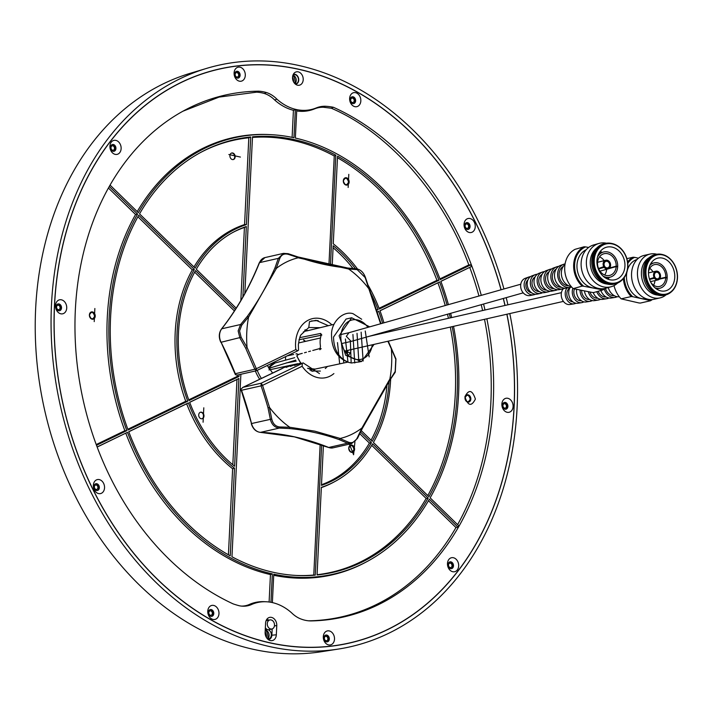 <?xml version="1.0" encoding="UTF-8"?>
<svg xmlns="http://www.w3.org/2000/svg" width="713" height="713" viewBox="0 0 713 713"><rect width="100%" height="100%" fill="white"/><g stroke="black" fill="none" stroke-linecap="round" stroke-linejoin="round"><path stroke-width="1.07" d="M265.147 631.87A7.059 5.437 -102.8 0 1 266.466 637.012A7.059 5.437 -102.8 0 1 266.43 637.493M267.731 638.723A8.886 6.836 77.2 0 0 267.892 637.324A8.886 6.836 77.2 0 0 265.797 630.23M203.829 416.098A3.36 2.585 -102.8 0 1 202.02 418.781A3.36 2.585 -102.8 0 0 203.829 416.098A3.36 2.585 -102.8 0 0 200.531 412.221A3.36 2.585 -102.8 0 1 203.829 416.098M201.877 418.798A3.36 2.585 77.2 0 0 203.553 416.16A3.36 2.585 77.2 0 0 200.398 412.266M95.23 316.207A3.734 2.879 -102.8 0 1 92.137 319.21A3.734 2.879 -102.8 0 1 89.392 314.923A3.734 2.879 -102.8 0 1 92.494 311.92A3.734 2.879 -102.8 0 1 95.23 316.207M89.41 315.048C90.952 319.665 92.699 320.048 94.66 316.207C93.118 311.59 91.362 311.207 89.41 315.048M349.156 182.065A3.734 2.879 -102.8 0 1 346.055 185.059A3.734 2.879 -102.8 0 1 343.318 180.781A3.734 2.879 -102.8 0 1 346.411 177.778A3.734 2.879 -102.8 0 1 349.156 182.065M343.327 180.906C344.878 185.523 346.625 185.906 348.586 182.065C347.035 177.448 345.288 177.065 343.327 180.906M354.584 449.359A3.734 2.879 -102.8 0 1 351.491 452.354A3.734 2.879 -102.8 0 1 348.755 448.067A3.734 2.879 -102.8 0 1 351.848 445.072A3.734 2.879 -102.8 0 1 354.584 449.359M348.764 448.201C350.306 452.808 352.062 453.201 354.013 449.359C352.472 444.743 350.725 444.359 348.764 448.201M470.83 399.084A3.734 2.879 -102.8 0 1 467.737 402.079A3.734 2.879 -102.8 0 1 464.992 397.792A3.734 2.879 -102.8 0 1 468.093 394.797A3.734 2.879 -102.8 0 1 470.83 399.084A3.734 2.879 77.2 0 0 468.093 394.797A3.734 2.879 77.2 0 0 464.992 397.792A3.734 2.879 77.2 0 0 467.737 402.079A3.734 2.879 77.2 0 0 470.83 399.084M465.01 397.925C466.552 402.533 468.298 402.925 470.259 399.084C468.717 394.467 466.962 394.084 465.01 397.925M235.014 156.878A3.36 2.585 -102.8 0 1 233.204 159.56A3.36 2.585 -102.8 0 0 235.014 156.878A3.36 2.585 -102.8 0 0 231.716 153.01A3.36 2.585 -102.8 0 1 235.014 156.878M233.062 159.587A3.36 2.585 77.2 0 0 234.737 156.949A3.36 2.585 77.2 0 0 231.582 153.054M269.452 369.209A15.57 11.978 -102.8 0 1 270.967 367.427A15.57 11.978 -102.8 0 0 269.452 369.209M292.535 77.254A7.059 5.437 -102.8 0 1 293.613 81.959A7.059 5.437 -102.8 0 1 293.613 81.986M295.039 82.28A8.886 6.836 77.2 0 0 292.954 75.186A4.706 3.618 -102.8 0 1 296.243 80.542A4.706 3.618 -102.8 0 1 294.879 83.671A8.886 6.836 77.2 0 0 295.039 82.28M340.039 438.575L348.479 442.194C352.062 443.495 354.976 442.096 357.204 437.987L361.919 427.996A92.735 71.353 -102.8 0 1 340.226 438.45L339.192 439.609L347.552 443.201L351.58 443.638L357.454 438.424L362.329 428.433L389.949 380.029L395.252 372.195L395.965 358.995L388.282 341.153M328.381 325.698L316.046 320.333L309.487 321.625L308.782 327.517L301.091 334.727C300.191 335.511 299.282 338.791 298.373 344.575L298.533 350.172L297.633 350.832L256.475 370.689L256.332 368.719L254.844 369.245L256.306 368.666L247.054 347.391A92.735 71.353 -102.8 0 1 246.787 332.151A92.735 71.353 -102.8 0 1 248.561 317.196L276.492 268.257A92.735 71.353 -102.8 0 1 298.186 257.803L348.63 268.997A92.735 71.353 -102.8 0 1 368.835 288.738L380.599 323.773M297.633 350.832L295.842 349.584L256.332 368.719M331.91 324.843A30.258 23.288 77.2 0 0 295.574 342.908A30.258 23.288 77.2 0 0 295.842 349.584M297.82 256.965L298.355 257.678L297.82 256.965L298.355 257.678L288.453 254.398C284.246 253.231 281.341 254.63 279.728 258.605L276.27 268.311L274.924 267.99A311.028 239.327 -102.8 0 1 247.304 316.385L248.525 316.929L241.752 325.137L239.55 330.984L241.146 337.285L247.054 347.391M247.304 316.385L240.575 324.513L238.151 330.903L239.907 337.989L245.718 348.247L247.001 347.65M302.08 363.211L298.694 364.521L300.77 363.015L294.505 365.466L296.581 363.969L290.316 366.42L292.392 364.922L286.127 367.373L288.204 365.867L284.139 367.48L242.589 387.507L282.286 368.505M262.536 385.296L261.047 385.831L261.163 383.211L262.553 385.359L261.056 385.867A311.028 239.327 -102.8 0 1 267.99 407.711L270.343 419.262C271.706 424.627 274.71 427.559 279.353 428.076L279.888 426.98L289.772 427.256A92.735 71.353 -102.8 0 1 269.576 407.515L262.553 385.359L302.116 366.268A30.258 23.288 77.2 0 0 333.898 373.576M302.205 363.407L261.163 383.211L243.008 387.328L240.869 389.218L241.502 390.269L261.056 385.867M389.708 380.181L395.18 371.455L395.786 359.299L391.348 348.862A92.735 71.353 -102.8 0 1 389.851 379.058L361.919 427.996M245.718 348.247L254.844 369.245L256.555 370.671M302.116 366.268L302.339 363.336M303.043 362.828L319.46 373.576M269.576 407.515L267.99 407.711M269.371 407.373L271.76 419.039C272.936 423.896 275.646 426.552 279.888 426.98M289.924 427.461L289.3 428.54A311.028 239.327 -102.8 0 1 314.103 432.426A311.028 239.327 -102.8 0 1 339.192 439.609M362.115 427.943L362.088 428.575M380.992 323.657L365.448 277.509C363.55 272.375 360.52 269.478 356.357 268.81L365.172 277.553L368.835 288.738M357.044 269.603L348.63 268.997M348.461 268.792L347.712 268.026A311.028 239.327 -102.8 0 1 298.212 257.099M298.043 256.974L347.712 268.026L356.206 268.828M311.18 370.947L320.378 371.09M325.28 368.514L326.331 367.614M327.026 366.928L327.463 366.455M320.119 327.695L308.782 327.517M318.132 320.565L311.305 320.984M271.76 419.039L251.52 423.54A311.028 239.327 77.2 0 0 241.502 390.269M348.479 442.194L347.552 443.201L328.729 447.47A311.028 239.327 77.2 0 0 294.558 436.855A311.028 239.327 77.2 0 0 260.539 432.345L279.353 428.076L289.3 428.54M357.231 438.54L357.204 437.987M395.18 371.455L394.984 372.382M288.016 253.703L288.453 254.398L288.016 253.703L283.551 253.365L278.328 258.364L279.728 258.605M241.752 325.137L240.575 324.513L221.752 328.791A311.028 239.327 77.2 0 0 259.514 262.634L278.328 258.364L274.924 267.99M221.458 329.192A1.123 0.606 38.2 0 1 221.529 328.925A1.123 0.606 38.2 0 1 221.752 328.791A11.212 8.627 77.2 0 0 219.559 335.119A11.212 8.627 77.2 0 0 221.083 342.258L241.146 337.285M254.844 369.245L235.299 373.701L235.45 374.744L237.803 374.967L256.315 370.76M235.299 373.701A311.028 239.327 77.2 0 0 221.083 342.258L235.45 374.744M296.991 364.512L296.581 363.969M292.802 365.466L292.392 364.922M305.431 329.745L307.811 330.663M315.093 369.093L314.469 369.789M313.773 370.466L312.731 371.366M288.613 366.42L288.204 365.867M347.124 354.111A2.246 1.39 -120.2 0 0 347.258 351.955L345.743 352.445M235.156 156.851A3.36 2.585 -102.8 0 1 233.276 159.552A3.36 2.585 -102.8 0 1 229.907 155.692A3.36 2.585 -102.8 0 1 231.787 152.992A3.36 2.585 -102.8 0 1 235.156 156.851M348.381 350.217A5.606 4.314 -102.8 0 1 346.108 351.874A5.606 4.314 -102.8 0 1 345.395 351.964M300.271 337.534L320.627 333.443L320.975 335.903A19.884 15.294 -102.8 0 0 320.155 340.957A19.884 15.294 -102.8 0 0 320.467 346.268L319.825 349.753L321.171 348.666M347.962 355.956L350.386 352.864L347.258 351.955M351.046 349.611A19.884 15.294 -102.8 0 1 350.386 352.864M372.231 344.798A20.178 15.526 -102.8 0 1 360.93 359.343A20.178 15.526 -102.8 0 1 340.867 336.153A20.178 15.526 -102.8 0 1 351.999 319.994A20.178 15.526 -102.8 0 1 367.89 327.356M203.971 416.062A3.36 2.585 -102.8 0 1 202.091 418.763A3.36 2.585 -102.8 0 1 201.182 418.763A3.36 2.585 -102.8 0 1 198.722 414.904A3.36 2.585 -102.8 0 1 200.603 412.203A3.36 2.585 -102.8 0 1 201.503 412.203A3.36 2.585 -102.8 0 1 203.971 416.062M240.406 157.065L228.846 154.516L240.406 157.065M203.793 407.8L203.089 422.221L203.793 407.8M348.791 174.355L348.149 187.466L348.791 174.355M346.411 177.778A3.734 2.879 -102.8 0 1 349.156 182.065A3.734 2.879 -102.8 0 1 346.055 185.059A3.734 2.879 -102.8 0 1 343.318 180.781A3.734 2.879 -102.8 0 1 346.411 177.778M354.931 441.864L353.586 454.76L349.406 444.128M351.848 445.072A3.734 2.879 -102.8 0 1 354.584 449.359A3.734 2.879 -102.8 0 1 351.491 452.354A3.734 2.879 -102.8 0 1 348.755 448.067A3.734 2.879 -102.8 0 1 351.848 445.072M212.331 613.447A2.246 1.729 -102.8 0 1 211.075 615.248A2.246 1.729 -102.8 0 1 208.829 612.672A2.246 1.729 -102.8 0 1 210.085 610.872A2.246 1.729 -102.8 0 1 212.331 613.447M114.49 148.393A2.246 1.729 -102.8 0 1 113.233 150.193A2.246 1.729 -102.8 0 1 110.987 147.618A2.246 1.729 -102.8 0 1 112.244 145.817A2.246 1.729 -102.8 0 1 114.49 148.393M238.659 75.204A2.246 1.729 -102.8 0 1 237.402 77.004A2.246 1.729 -102.8 0 1 235.156 74.428A2.246 1.729 -102.8 0 1 236.413 72.628A2.246 1.729 -102.8 0 1 238.659 75.204M60.079 307.829A2.246 1.729 -102.8 0 1 58.822 309.629A2.246 1.729 -102.8 0 1 56.568 307.053A2.246 1.729 -102.8 0 1 57.824 305.253A2.246 1.729 -102.8 0 1 60.079 307.829M97.904 487.612A2.246 1.729 -102.8 0 1 96.647 489.412A2.246 1.729 -102.8 0 1 94.392 486.836A2.246 1.729 -102.8 0 1 95.649 485.036A2.246 1.729 -102.8 0 1 97.904 487.612M452.033 565.748A2.246 1.729 -102.8 0 1 450.776 567.548A2.246 1.729 -102.8 0 1 448.522 564.972A2.246 1.729 -102.8 0 1 449.778 563.172A2.246 1.729 -102.8 0 1 452.033 565.748M327.864 638.937A2.246 1.729 -102.8 0 1 326.607 640.737A2.246 1.729 -102.8 0 1 324.362 638.162A2.246 1.729 -102.8 0 1 325.618 636.361A2.246 1.729 -102.8 0 1 327.864 638.937M468.619 226.529A2.246 1.729 -102.8 0 1 467.363 228.329A2.246 1.729 -102.8 0 1 465.117 225.754A2.246 1.729 -102.8 0 1 466.373 223.953A2.246 1.729 -102.8 0 1 468.619 226.529M354.192 100.693A2.246 1.729 -102.8 0 1 352.935 102.494A2.246 1.729 -102.8 0 1 350.68 99.918A2.246 1.729 -102.8 0 1 351.937 98.118A2.246 1.729 -102.8 0 1 354.192 100.693M506.444 406.312A2.246 1.729 -102.8 0 1 505.187 408.121A2.246 1.729 -102.8 0 1 502.941 405.545A2.246 1.729 -102.8 0 1 504.198 403.736A2.246 1.729 -102.8 0 1 506.444 406.312M509.804 313.568A298.132 229.408 -102.8 0 1 517.112 407.417A298.132 229.408 -102.8 0 1 338.452 649.053L321.483 651.709A296.956 228.499 -102.8 0 1 35.65 308.684A296.956 228.499 -102.8 0 1 190.166 73.323L206.618 68.386A298.132 229.408 -102.8 0 1 503.939 288.961M338.452 649.053A298.132 229.408 -102.8 0 1 51.488 304.683A298.132 229.408 -102.8 0 1 206.618 68.386M506.203 297.651A298.132 229.408 -102.8 0 1 507.906 304.799M265.548 630.167A4.706 3.618 -102.8 0 1 269.095 635.586A4.706 3.618 -102.8 0 1 267.527 638.884A4.706 3.618 -102.8 0 0 268.694 638.857A4.706 3.618 -102.8 0 0 271.332 635.078A4.706 3.618 -102.8 0 0 267.883 629.686A4.706 3.618 -102.8 0 1 265.352 627.77M94.865 308.506L94.223 321.616L94.865 308.506M92.137 319.21A3.734 2.879 77.2 0 0 95.23 316.207A3.734 2.879 77.2 0 0 92.494 311.92A3.734 2.879 77.2 0 0 89.392 314.923A3.734 2.879 77.2 0 0 92.137 319.21M475.393 399.093C471.48 406.775 467.978 406 464.894 396.776C468.806 389.093 472.309 389.859 475.393 399.093M96.219 444.547L124.855 430.714L126.843 430.625A223.73 172.154 -102.8 0 1 109.151 317.419A223.73 172.154 -102.8 0 1 137.573 214.096L135.568 214.497L108.421 188.009M124.855 430.714A224.158 172.484 -102.8 0 1 107.271 317.695A224.158 172.484 -102.8 0 1 135.568 214.497M194.319 269.461A136.753 105.23 77.2 0 0 177.065 332.41A136.753 105.23 77.2 0 0 187.742 401.205L128.117 430.01A221.903 170.755 -102.8 0 1 138.759 215.255L194.319 269.461L192.314 269.87A137.19 105.56 77.2 0 0 175.193 332.677A137.19 105.56 77.2 0 0 185.745 401.294L187.742 401.205M445.224 305.538A221.476 170.416 77.2 0 0 437.907 282.829L439.591 281.929A221.903 170.755 -102.8 0 1 447.06 305.021M449.315 313.702A221.903 170.755 -102.8 0 1 450.304 317.882M452.167 326.652A221.903 170.755 -102.8 0 1 457.14 394.2A221.903 170.755 -102.8 0 1 428.95 496.685L373.398 442.47A136.753 105.23 77.2 0 0 390.671 378.924M427.8 495.562A221.476 170.416 77.2 0 0 455.268 394.476A221.476 170.416 77.2 0 0 450.304 327.071M448.441 318.301A221.476 170.416 77.2 0 0 447.479 314.219M293.061 74.892A4.706 3.618 -102.8 0 1 293.756 74.633A4.706 3.618 -102.8 0 1 298.48 80.034A4.706 3.618 -102.8 0 1 295.842 83.813A4.706 3.618 -102.8 0 1 295.102 83.884M506.943 314.219A294.317 226.467 -102.8 0 1 514.135 406.766A294.317 226.467 -102.8 0 1 337.757 645.31A294.317 226.467 -102.8 0 1 54.464 305.342A294.317 226.467 -102.8 0 1 207.608 72.066A294.317 226.467 -102.8 0 1 501.114 289.763M336.973 645.425A294.211 226.386 77.2 0 0 347.891 643.313L349.441 642.957A294.211 226.386 -102.8 0 1 54.553 305.36A294.211 226.386 -102.8 0 1 219.158 69.143A294.211 226.386 -102.8 0 1 501.034 289.781M208.356 612.351A3.476 2.674 77.2 0 0 211.841 616.335A3.476 2.674 77.2 0 0 213.784 613.545A3.476 2.674 77.2 0 0 210.299 609.562A3.476 2.674 77.2 0 0 208.356 612.351M211.592 616.38A3.476 2.674 77.2 0 0 213.294 613.661A3.476 2.674 77.2 0 0 210.059 609.633M110.515 147.297A3.476 2.674 77.2 0 0 114 151.281A3.476 2.674 77.2 0 0 115.943 148.491A3.476 2.674 77.2 0 0 112.458 144.507A3.476 2.674 77.2 0 0 110.515 147.297M113.75 151.325A3.476 2.674 77.2 0 0 115.453 148.607A3.476 2.674 77.2 0 0 112.217 144.579M234.684 74.107A3.476 2.674 77.2 0 0 238.16 78.091A3.476 2.674 77.2 0 0 240.112 75.302A3.476 2.674 77.2 0 0 236.627 71.318A3.476 2.674 77.2 0 0 234.684 74.107M237.919 78.136A3.476 2.674 77.2 0 0 239.621 75.418A3.476 2.674 77.2 0 0 236.386 71.389M56.095 306.733A3.476 2.674 77.2 0 0 59.58 310.716A3.476 2.674 77.2 0 0 61.523 307.927A3.476 2.674 77.2 0 0 58.038 303.943A3.476 2.674 77.2 0 0 56.095 306.733M59.331 310.761A3.476 2.674 77.2 0 0 61.033 308.043A3.476 2.674 77.2 0 0 57.798 304.014M93.92 486.516A3.476 2.674 77.2 0 0 97.405 490.499A3.476 2.674 77.2 0 0 99.348 487.719A3.476 2.674 77.2 0 0 95.863 483.726A3.476 2.674 77.2 0 0 93.92 486.516M97.155 490.544A3.476 2.674 77.2 0 0 98.857 487.826A3.476 2.674 77.2 0 0 95.622 483.797M448.058 564.651A3.476 2.674 77.2 0 0 451.534 568.644A3.476 2.674 77.2 0 0 453.477 565.855A3.476 2.674 77.2 0 0 450.001 561.862A3.476 2.674 77.2 0 0 448.058 564.651M451.284 568.68A3.476 2.674 77.2 0 0 452.996 565.962A3.476 2.674 77.2 0 0 449.76 561.933M323.889 637.841A3.476 2.674 77.2 0 0 327.365 641.825A3.476 2.674 77.2 0 0 329.317 639.035A3.476 2.674 77.2 0 0 325.832 635.051A3.476 2.674 77.2 0 0 323.889 637.841M327.124 641.869A3.476 2.674 77.2 0 0 328.827 639.151A3.476 2.674 77.2 0 0 325.591 635.123M464.644 225.433A3.476 2.674 77.2 0 0 468.129 229.417A3.476 2.674 77.2 0 0 470.072 226.627A3.476 2.674 77.2 0 0 466.587 222.643A3.476 2.674 77.2 0 0 464.644 225.433M467.88 229.461A3.476 2.674 77.2 0 0 469.582 226.743A3.476 2.674 77.2 0 0 466.347 222.714M350.208 99.597A3.476 2.674 77.2 0 0 353.693 103.59A3.476 2.674 77.2 0 0 355.635 100.8A3.476 2.674 77.2 0 0 352.151 96.808A3.476 2.674 77.2 0 0 350.208 99.597M353.443 103.626A3.476 2.674 77.2 0 0 355.145 100.907A3.476 2.674 77.2 0 0 351.91 96.879M502.469 405.216A3.476 2.674 77.2 0 0 505.954 409.209A3.476 2.674 77.2 0 0 507.897 406.419A3.476 2.674 77.2 0 0 504.412 402.426A3.476 2.674 77.2 0 0 502.469 405.216M505.704 409.244A3.476 2.674 77.2 0 0 507.406 406.526A3.476 2.674 77.2 0 0 504.171 402.497M503.298 298.471A294.211 226.386 -102.8 0 1 504.964 305.467M506.854 314.237A294.211 226.386 -102.8 0 1 514.055 406.74A294.211 226.386 -102.8 0 1 349.441 642.957M219.158 69.143L217.617 69.491A294.211 226.386 77.2 0 0 206.85 72.298M448.406 304.638A223.73 172.154 -102.8 0 0 440.866 281.314L471.453 266.537L440.892 281.385M471.453 266.537L470.821 264.844L440.233 279.621A223.73 172.154 -102.8 0 0 295.369 138.064L296.751 109.918L295.325 109.606L293.952 137.743A223.73 172.154 -102.8 0 0 271.118 134.677L269.559 134.597A224.158 172.484 -102.8 0 0 137.226 211.609M439.957 278.881L468.824 264.933L470.821 264.844M468.824 264.933C443.165 194.702 388.772 132.707 331.376 108.26L333.408 107.289A267.58 205.897 -102.8 0 1 481.293 295.351M483.566 304.041A267.58 205.897 -102.8 0 1 484.983 310.003M486.863 318.773A267.58 205.897 -102.8 0 1 493.253 402.159A267.58 205.897 -102.8 0 1 311.634 620.907A41.871 32.219 -102.8 0 1 309.585 620.88A41.871 32.219 -102.8 0 1 301.617 619.24A31.773 24.447 -102.8 0 1 291.697 612.93A54.919 42.254 77.2 0 0 266.502 601.781A54.919 42.254 77.2 0 0 252.206 604.223A32.745 25.196 -102.8 0 1 242.554 606.184A32.745 25.196 -102.8 0 1 239.185 605.729A132.351 101.843 -102.8 0 1 233.142 603.884A267.58 205.897 -102.8 0 1 76.647 359.512A267.58 205.897 -102.8 0 1 183.758 110.756A267.58 205.897 -102.8 0 1 258.534 91.175A53.163 40.908 -102.8 0 1 266.35 92.512A31.114 23.939 -102.8 0 1 276.876 99.143A54.919 42.254 77.2 0 0 316.269 107.93A37.878 29.144 -102.8 0 1 325.315 106.255A87.191 67.093 -102.8 0 1 333.408 107.28M457.612 524.643A267.027 205.469 77.2 0 0 490.865 402.506A267.027 205.469 77.2 0 0 484.492 319.308M482.612 310.547A267.027 205.469 77.2 0 0 481.222 304.701M478.958 296.011A267.027 205.469 77.2 0 0 469.76 267.437M218.971 613.661A7.175 5.517 -102.8 0 1 213.035 619.419A7.175 5.517 -102.8 0 1 207.768 611.193A7.175 5.517 -102.8 0 1 213.713 605.435A7.175 5.517 -102.8 0 1 218.971 613.661M121.13 148.607A7.175 5.517 -102.8 0 1 115.185 154.364A7.175 5.517 -102.8 0 1 109.927 146.138A7.175 5.517 -102.8 0 1 115.871 140.381A7.175 5.517 -102.8 0 1 121.13 148.607M245.299 75.418A7.175 5.517 -102.8 0 1 239.354 81.175A7.175 5.517 -102.8 0 1 234.096 72.949A7.175 5.517 -102.8 0 1 240.04 67.191A7.175 5.517 -102.8 0 1 245.299 75.418M66.719 308.043A7.175 5.517 -102.8 0 1 60.774 313.8A7.175 5.517 -102.8 0 1 55.516 305.574A7.175 5.517 -102.8 0 1 61.461 299.816A7.175 5.517 -102.8 0 1 66.719 308.043M104.544 487.826A7.175 5.517 -102.8 0 1 98.599 493.583A7.175 5.517 -102.8 0 1 93.341 485.357A7.175 5.517 -102.8 0 1 99.285 479.599A7.175 5.517 -102.8 0 1 104.544 487.826M303.212 79.704A6.836 5.258 -102.8 0 1 296.982 85.034A6.836 5.258 -102.8 0 1 292.535 77.352A6.836 5.258 -102.8 0 1 294.264 73.047A6.836 5.258 -102.8 0 1 300.182 72.788A6.836 5.258 -102.8 0 1 303.212 79.704M295.494 84.205A5.044 3.877 77.2 0 0 298.738 80.097A5.044 3.877 77.2 0 0 293.275 74.428M458.673 565.962A7.175 5.517 -102.8 0 1 452.728 571.719A7.175 5.517 -102.8 0 1 447.47 563.493A7.175 5.517 -102.8 0 1 453.415 557.735A7.175 5.517 -102.8 0 1 458.673 565.962M334.504 639.151A7.175 5.517 -102.8 0 1 328.559 644.909A7.175 5.517 -102.8 0 1 323.301 636.682A7.175 5.517 -102.8 0 1 329.246 630.925A7.175 5.517 -102.8 0 1 334.504 639.151M475.259 226.743A7.175 5.517 -102.8 0 1 469.323 232.5A7.175 5.517 -102.8 0 1 464.056 224.274A7.175 5.517 -102.8 0 1 470.001 218.517A7.175 5.517 -102.8 0 1 475.259 226.743M360.831 100.907A7.175 5.517 -102.8 0 1 354.887 106.665A7.175 5.517 -102.8 0 1 349.628 98.439A7.175 5.517 -102.8 0 1 355.573 92.681A7.175 5.517 -102.8 0 1 360.831 100.907M513.084 406.535A7.175 5.517 -102.8 0 1 507.148 412.292A7.175 5.517 -102.8 0 1 501.881 404.057A7.175 5.517 -102.8 0 1 507.825 398.3A7.175 5.517 -102.8 0 1 513.084 406.535M304.674 330.128A39.224 30.187 -102.8 0 1 305.538 331.251M267.286 623.661A4.626 3.565 -102.8 0 1 269.942 619.927A4.626 3.565 -102.8 0 1 274.514 625.256A4.626 3.565 -102.8 0 1 271.992 628.955A4.626 3.565 -102.8 0 1 267.286 623.661M265.967 621.014A4.706 3.618 -102.8 0 1 267.134 620.488L269.942 619.927M374.067 344.379L361.58 361.491L345.698 355.306L339.112 335.77L351.661 317.775L346.072 319.041L333.532 337.035C333.764 349.637 338.746 358.069 348.479 362.347C336.75 357.855 331.108 348.06 331.554 332.962C332.463 320.369 344.103 310.681 353.078 313.702L361.687 319.255M351.661 317.775L369.708 326.848M268.311 639.588A5.383 4.135 77.2 0 0 271.858 635.194L272.161 628.911M269.104 620.096A5.383 4.135 77.2 0 0 266.395 620.016M271.992 628.955L269.22 629.668A4.706 3.618 -102.8 0 1 267.883 629.686A4.706 3.618 -102.8 0 0 266.617 629.677A4.706 3.618 -102.8 0 0 265.218 630.452M303.355 331.848L303.925 331.75A19.367 14.902 -102.8 0 1 304.478 331.661M268.97 369.94L297.838 363.692M268.872 368.336L295.53 360.217A18.716 14.403 -102.8 0 1 295.672 360.038M299.068 339.753L321.839 335.092L320.627 333.443M298.328 354.824L297.276 354.816L297.089 356.063A19.536 15.035 77.2 0 0 301.314 363.514M347.222 354.218L348.042 355.047M270.165 365.867L268.507 367.748L275.075 362.988L294.71 357.676M127.85 429.271L185.745 401.294M192.314 269.87L137.903 216.779M228.41 554.812L232.625 468.753L234.506 468.209L230.228 555.828A221.903 170.755 -102.8 0 1 128.75 431.704L188.375 402.898A136.753 105.23 77.2 0 0 234.506 468.209M188.375 402.898L186.681 403.799A137.19 105.56 77.2 0 0 232.625 468.753M186.681 403.799L128.777 431.775M188.74 399.85L237.135 376.473L237.206 375.056M234.408 310.939L194.658 272.161M240.851 300.512L244.425 227.456A134.499 103.492 77.2 0 0 232.474 232.652M248.81 137.787L250.709 136.958L246.422 224.586L244.559 224.577L248.81 137.787A221.476 170.416 77.2 0 0 199.792 152.912M244.559 224.577A137.19 105.56 77.2 0 0 193.972 266.983M232.812 464.787L236.983 379.503L189.676 402.355M379.058 308.301L436.962 280.325A221.476 170.416 77.2 0 0 337.472 157.76M375.911 309.816L376.072 309.745A134.499 103.492 77.2 0 0 374.717 306.314M353.051 268.551A134.499 103.492 77.2 0 0 333.078 247.741M371.054 440.188A134.499 103.492 77.2 0 0 387.061 384.12M379.815 320.592A134.499 103.492 77.2 0 0 377.008 312.249L376.803 312.347M321.483 484.733A134.499 103.492 77.2 0 0 369.414 443.085L359.744 433.656M317.08 574.714A221.476 170.416 77.2 0 0 426.16 498.458L371.723 445.349M321.34 487.621A137.19 105.56 77.2 0 0 333.871 482.077L335.244 481.328A136.753 105.23 77.2 0 0 372.605 443.851L428.165 498.066A221.903 170.755 -102.8 0 1 317.071 574.963L321.358 487.327A136.753 105.23 77.2 0 0 335.244 481.328M437.907 282.829L380.002 310.797M503.378 298.444A294.317 226.467 -102.8 0 1 505.045 305.449M450.669 313.319A223.73 172.154 -102.8 0 1 451.668 317.57M453.53 326.34A223.73 172.154 -102.8 0 1 430.144 497.843L458.753 525.766L457.969 527.148L455.964 527.549L428.477 500.731M457.969 527.148L429.351 499.225A223.73 172.154 -102.8 0 1 367.926 561.069A223.73 172.154 -102.8 0 1 273.765 574.188L272.375 602.592M367.926 561.069L366.553 561.808A224.158 172.484 -102.8 0 1 273.712 575.284M269.104 602.022L270.45 574.571L272.339 573.876A223.73 172.154 -102.8 0 1 127.475 432.319L97.155 447.051M270.45 574.571A224.158 172.484 -102.8 0 1 125.791 433.219M239.087 374.673L238.998 376.446L189.016 400.59A134.935 103.822 -102.8 0 1 195.505 270.628L235.343 309.495M238.998 376.446L237.135 376.473M236.181 308.168L196.289 269.247A134.935 103.822 -102.8 0 1 233.151 232.269A134.935 103.822 -102.8 0 1 246.333 226.529L242.883 296.982M244.425 227.456L246.333 226.529M246.422 224.586A136.753 105.23 77.2 0 0 195.104 268.088L139.543 213.873A221.903 170.755 -102.8 0 1 200.478 152.537A221.903 170.755 -102.8 0 1 250.709 136.958M236.983 379.503L238.9 378.496L234.604 466.257A134.935 103.822 -102.8 0 1 189.649 402.284L238.9 378.496M436.962 280.325L438.958 280.236L379.343 309.032A136.753 105.23 77.2 0 0 367.926 284.87M357.498 268.997A136.753 105.23 77.2 0 0 333.265 243.784L337.552 156.147A221.903 170.755 -102.8 0 1 438.958 280.236M332.187 265.94L333.176 245.727A134.935 103.822 -102.8 0 1 355.457 268.748M370.234 292.107A134.935 103.822 -102.8 0 1 378.068 309.647L376.17 310.565M376.072 309.745L378.068 309.647M377.008 312.249L378.701 311.34A134.935 103.822 -102.8 0 1 382.587 323.212M384.851 331.893A134.935 103.822 -102.8 0 1 385.038 332.695M389.12 381.188A134.935 103.822 -102.8 0 1 372.204 441.311L361.241 430.607M376.776 312.276L378.701 311.34M369.414 443.085L371.42 442.693A134.935 103.822 -102.8 0 1 321.456 485.384L323.399 445.482M360.528 432.06L371.42 442.693M426.16 498.458L428.165 498.066M383.942 322.829A136.753 105.23 77.2 0 0 379.976 310.725L439.591 281.929M386.41 332.383A136.753 105.23 77.2 0 0 386.205 331.509M110.06 185.104L138.358 212.715A223.73 172.154 -102.8 0 1 271.118 134.677M295.708 575.418A221.476 170.416 77.2 0 0 313.765 575.043L315.28 575.133A221.903 170.755 -102.8 0 1 296.492 575.462A221.903 170.755 -102.8 0 1 231.957 556.773L240.887 374.263M244.835 293.471L252.5 136.789A221.903 170.755 -102.8 0 1 335.823 155.193L330.422 265.619M321.652 444.841L315.28 575.133M335.823 155.193L334.263 155.987A221.476 170.416 77.2 0 0 252.464 137.449M313.765 575.043L320.164 444.297M328.916 265.343L334.263 155.987M109.276 186.485L137.573 214.096M126.843 430.625L96.496 445.286M97.128 446.98L127.475 432.319M272.339 573.876L270.949 602.307M241.555 606.103A32.183 24.768 77.2 0 0 250.067 604.143L252.206 604.223M266.502 601.781L264.514 601.683A55.471 42.682 77.2 0 0 250.067 604.143M308.586 620.809A41.318 31.791 77.2 0 0 309.62 620.8A267.027 205.469 77.2 0 0 455.964 527.549M331.376 108.26L323.399 107.244A37.317 28.716 77.2 0 0 314.495 108.893L316.269 107.93M296.697 110.952A55.471 42.682 77.2 0 0 314.495 108.893M292.107 137.359L293.426 110.292L295.325 109.606M276.876 99.143L274.692 100.007A55.471 42.682 77.2 0 0 293.426 110.292M274.692 100.007A30.561 23.52 77.2 0 0 264.345 93.492A52.61 40.481 77.2 0 0 256.627 92.164L219.06 97.102L182.902 111.219M256.627 92.164L258.534 91.175M323.399 107.244L325.315 106.255M264.345 93.492L266.35 92.512M276.332 634.811A7.175 5.517 -102.8 0 1 269.79 640.399A7.175 5.517 -102.8 0 1 265.12 632.333L265.575 623.162A7.175 5.517 -102.8 0 1 267.384 618.643A7.175 5.517 -102.8 0 1 273.596 618.376A7.175 5.517 -102.8 0 1 276.778 625.631L276.332 634.811L271.858 635.194M259.684 379.254A39.224 30.187 -102.8 0 1 255.352 370.983M314.166 369.245A39.224 30.187 -102.8 0 1 313.943 370.305M261.395 378.434A39.224 30.187 -102.8 0 1 257.233 370.35M272.607 373.024L267.286 365.502M337.499 342.596L339.664 363.862M340.885 338.827L343.818 362.979M345.413 338.969L347.971 362.097M350.368 341.135L351.161 362.97M352.917 334.468L354.744 362.979M357.026 333.31L358.88 362.106M361.135 332.151L363.149 361.028M365.243 330.992L369.147 356.865M361.161 361.589L351.464 362.997L347.668 362.142M351.464 362.997L361.58 361.491M285.726 360.11A4.483 3.449 -102.8 0 1 285.521 358.318A4.483 3.449 -102.8 0 1 285.966 356.482M348.996 332.695L346.331 336.331L351.152 341.402L523.217 292.847M661.646 257.963A16.809 12.932 -102.8 0 1 674.65 274.015A16.809 12.932 -102.8 0 1 665.354 290.895A16.809 12.932 -102.8 0 1 661.628 291.029A16.809 12.932 -102.8 0 1 648.616 274.977A16.809 12.932 -102.8 0 1 657.912 258.097A16.809 12.932 -102.8 0 1 661.646 257.963M661.619 294.246A20.089 15.454 -102.8 0 1 645.916 272.223A20.089 15.454 -102.8 0 1 661.646 254.746A20.089 15.454 -102.8 0 1 677.35 276.769A20.089 15.454 -102.8 0 1 661.619 294.246M661.593 254.488A20.356 15.668 77.2 0 0 645.648 272.206A20.356 15.668 77.2 0 0 661.566 294.531A20.356 15.668 77.2 0 0 676.53 283.551A20.356 15.668 77.2 0 0 671.165 259.897A20.356 15.668 77.2 0 0 661.593 254.488M649.855 265.441A13.003 10 -102.8 0 1 654.151 262.865A13.003 10 -102.8 0 1 657.038 262.758A13.003 10 -102.8 0 1 667.19 277.562L666.2 277.785M648.5 271.751A11.212 8.627 -102.8 0 1 654.543 264.612A11.212 8.627 -102.8 0 1 657.038 264.523A11.212 8.627 -102.8 0 1 665.79 277.25L659.819 278.605M649.463 278.997L654.944 277.268A3.36 2.585 -102.8 0 1 656.281 272.259A3.36 2.585 -102.8 0 1 657.029 272.232A3.36 2.585 -102.8 0 1 659.632 275.441A3.36 2.585 -102.8 0 1 657.769 278.819A3.36 2.585 -102.8 0 1 657.029 278.845A3.36 2.585 -102.8 0 1 655.176 277.624L654.382 277.812M654.284 277.901A4.483 3.449 -102.8 0 1 656.031 271.172A4.483 3.449 -102.8 0 1 657.029 271.136A4.483 3.449 -102.8 0 1 660.496 275.414A4.483 3.449 -102.8 0 1 658.019 279.915A4.483 3.449 -102.8 0 1 657.029 279.951A4.483 3.449 -102.8 0 1 654.516 278.266L649.588 279.389M671.12 259.853A20.543 15.802 77.2 0 0 671.076 259.808A20.543 15.802 77.2 0 0 662.448 254.541A20.543 15.802 77.2 0 0 661.423 254.345A20.543 15.802 77.2 0 0 645.336 272.223A20.543 15.802 77.2 0 0 661.397 294.745A20.543 15.802 77.2 0 0 670.986 292.152A20.543 15.802 77.2 0 0 676.494 283.667A20.543 15.802 77.2 0 0 676.512 283.614M662.154 254.479A20.811 16.016 77.2 0 0 661.869 254.407A20.811 16.016 77.2 0 0 660.826 254.211A20.811 16.016 77.2 0 0 656.21 254.389A20.811 16.016 77.2 0 0 644.704 275.28A20.811 16.016 77.2 0 0 660.808 295.146A20.811 16.016 77.2 0 0 665.425 294.977A20.811 16.016 77.2 0 0 670.523 292.517A20.811 16.016 77.2 0 0 670.755 292.33M656.21 254.389L654.917 254.684A20.811 16.016 77.2 0 0 643.402 275.575A20.811 16.016 77.2 0 0 659.507 295.44A20.811 16.016 77.2 0 0 664.133 295.271L665.425 294.977M649.195 257.669A19.679 15.142 77.2 0 0 641.896 278.382A19.679 15.142 77.2 0 0 656.78 294.95A19.679 15.142 77.2 0 0 657.68 295.048M656.86 254.256A22.486 17.299 77.2 0 0 655.051 253.881A22.486 17.299 77.2 0 0 650.06 254.069A22.486 17.299 77.2 0 0 637.627 276.644A22.486 17.299 77.2 0 0 655.024 298.105A22.486 17.299 77.2 0 0 660.015 297.918A22.486 17.299 77.2 0 0 666.067 294.817M650.06 254.069L644.142 255.406A22.486 17.299 77.2 0 0 631.709 277.981A22.486 17.299 77.2 0 0 649.115 299.451A22.486 17.299 77.2 0 0 654.106 299.264L660.015 297.918M637.065 259.496A20.089 15.454 77.2 0 0 627.467 269.897M626.896 272.188A20.089 15.454 77.2 0 0 642.181 298.667A20.089 15.454 77.2 0 0 645.951 298.631M608.269 287.544A12.371 9.519 77.2 0 0 617.315 296.724A12.371 9.519 77.2 0 0 619.294 296.751M605.399 288.346A10.303 7.923 77.2 0 0 612.85 295.699A10.303 7.923 77.2 0 0 614.41 295.735M600.863 290.512A11.8 9.082 77.2 0 0 609.08 298.025A11.8 9.082 77.2 0 0 611.237 298.016L615.052 297.419A12.059 9.278 77.2 0 0 617.235 296.706M604.214 289.077A12.059 9.278 77.2 0 0 612.85 297.428A12.059 9.278 77.2 0 0 615.052 297.419M598.091 291.287A9.661 7.433 77.2 0 0 604.615 296.947A9.661 7.433 77.2 0 0 606.103 296.973M593.154 292.508A11.23 8.636 77.2 0 0 600.845 299.335A11.23 8.636 77.2 0 0 602.895 299.326L606.71 298.729A11.488 8.841 77.2 0 0 608.893 297.998M596.719 291.679A11.488 8.841 77.2 0 0 604.615 298.738A11.488 8.841 77.2 0 0 606.71 298.729M589.936 292.009A9.028 6.943 77.2 0 0 596.38 298.186A9.028 6.943 77.2 0 0 597.797 298.212M584.428 290.949A10.659 8.199 77.2 0 0 592.61 300.645A10.659 8.199 77.2 0 0 594.553 300.636L598.376 300.039A10.918 8.404 77.2 0 0 600.542 299.291M588.323 291.697A10.918 8.404 77.2 0 0 596.38 300.048A10.918 8.404 77.2 0 0 598.376 300.039M581.585 290.405A8.387 6.453 77.2 0 0 588.145 299.433A8.387 6.453 77.2 0 0 589.508 299.451M576.576 289.451A10.089 7.763 77.2 0 0 584.375 301.956A10.089 7.763 77.2 0 0 586.211 301.947L590.034 301.349A10.347 7.959 77.2 0 0 592.2 300.574M580.052 290.111A10.347 7.959 77.2 0 0 588.145 301.358A10.347 7.959 77.2 0 0 590.034 301.349M574.411 289.032A7.754 5.962 77.2 0 0 579.91 300.672A7.754 5.962 77.2 0 0 581.238 300.681M570.195 287.419A9.51 7.317 77.2 0 0 569.482 297.125A9.51 7.317 77.2 0 0 576.131 303.266A9.51 7.317 77.2 0 0 577.869 303.257L581.692 302.66A9.777 7.522 77.2 0 0 583.849 301.857M572.86 288.31A9.777 7.522 77.2 0 0 579.901 302.66A9.777 7.522 77.2 0 0 581.692 302.66M569.767 288.159A7.175 5.517 77.2 0 0 567.004 295.699A7.175 5.517 77.2 0 0 572.432 301.804A7.175 5.517 77.2 0 0 572.869 301.84M563.217 288.827A8.966 6.898 77.2 0 0 561.791 298.194A8.966 6.898 77.2 0 0 568.243 304.513A8.966 6.898 77.2 0 0 569.883 304.513L574.125 303.845A9.26 7.121 77.2 0 0 575.926 303.23M566.897 288.088A9.26 7.121 77.2 0 0 565.872 297.642A9.26 7.121 77.2 0 0 572.432 303.854A9.26 7.121 77.2 0 0 574.125 303.845M652.992 271.858A11.212 8.627 77.2 0 0 649.748 268.355M653.563 285.164A11.212 8.627 77.2 0 0 654.98 280.601M659.391 279.139L665.764 277.696A11.212 8.627 -102.8 0 1 659.507 286.474A11.212 8.627 -102.8 0 1 650.969 282.642M665.764 277.696L667.172 277.999A13.003 10 -102.8 0 1 659.908 288.221A13.003 10 -102.8 0 1 654.917 287.749M665.79 277.25L667.19 277.562M654.516 278.266L655.176 277.624M651.415 299.594A22.941 17.647 -102.8 0 1 649.757 300.458L632.707 296.697A22.941 17.647 -102.8 0 1 624.276 277.526M627.77 263.409A22.941 17.647 -102.8 0 1 634.632 257.366L638.465 258.213M634.632 257.366L633.144 257.224A23.618 18.173 77.2 0 0 627.609 262.054M623.385 278.658A23.618 18.173 77.2 0 0 631.219 296.555L632.707 296.697M649.757 300.458L650.39 300.788L640.31 303.078L638.848 302.936L621.139 298.845L631.219 296.555M650.39 300.788A23.618 18.173 77.2 0 0 652.395 299.531M633.144 257.224L626.861 258.65M614.027 285.601A23.618 18.173 77.2 0 0 621.139 298.845M610.898 246.912A16.809 13.77 -105.8 0 1 624.766 262.393A16.809 13.77 -105.8 0 1 615.515 279.612A16.809 13.77 -105.8 0 1 610.988 279.951A16.809 13.77 -105.8 0 1 597.129 264.47A16.809 13.77 -105.8 0 1 606.38 247.251A16.809 13.77 -105.8 0 1 610.898 246.912M608.046 279.229A16.809 13.77 74.2 0 0 609.259 277.419M602.191 252.393A16.809 13.77 74.2 0 0 600.221 251.475M610.996 283.168A20.089 16.452 -105.8 0 1 594.205 261.413A20.089 16.452 -105.8 0 1 610.898 243.694A20.089 16.452 -105.8 0 1 627.69 265.441A20.089 16.452 -105.8 0 1 610.996 283.168M610.845 243.436A20.356 16.675 74.2 0 0 593.929 261.404A20.356 16.675 74.2 0 0 610.943 283.453A20.356 16.675 74.2 0 0 627.859 265.191A20.356 16.675 74.2 0 0 624.445 253.088A20.356 16.675 74.2 0 0 610.845 243.436M597.565 256.858A13.003 10.65 -105.8 0 1 603.332 252.072A13.003 10.65 -105.8 0 1 606.825 251.805A13.003 10.65 -105.8 0 1 617.69 266.439L616.754 266.698M596.959 262.74L597.547 262.58A11.212 9.18 -105.8 0 1 603.813 253.792A11.212 9.18 -105.8 0 1 606.834 253.57A11.212 9.18 -105.8 0 1 616.192 266.145L609.481 268.043M598.519 268.516L604.651 266.341A3.36 2.754 -105.8 0 1 605.943 261.35A3.36 2.754 -105.8 0 1 606.852 261.279A3.36 2.754 -105.8 0 1 609.624 264.371A3.36 2.754 -105.8 0 1 607.77 267.821A3.36 2.754 -105.8 0 1 606.87 267.883A3.36 2.754 -105.8 0 1 604.891 266.698L603.982 266.956M603.947 266.983A4.483 3.672 -105.8 0 1 605.64 260.272A4.483 3.672 -105.8 0 1 606.843 260.174A4.483 3.672 -105.8 0 1 610.542 264.309A4.483 3.672 -105.8 0 1 608.073 268.899A4.483 3.672 -105.8 0 1 606.87 268.988A4.483 3.672 -105.8 0 1 604.196 267.348L598.679 268.899M624.419 253.035L624.445 253.088A20.543 16.818 74.2 0 0 624.419 253.035A20.543 16.818 74.2 0 0 612.253 243.57A20.543 16.818 74.2 0 0 610.693 243.302A20.543 16.818 74.2 0 0 593.626 261.421A20.543 16.818 74.2 0 0 610.8 283.667A20.543 16.818 74.2 0 0 622.44 279.674A20.543 16.818 74.2 0 0 627.859 265.245A20.543 16.818 74.2 0 0 627.859 265.218L627.859 265.191M611.995 243.516A20.811 17.041 74.2 0 0 611.745 243.463A20.811 17.041 74.2 0 0 610.168 243.186A20.811 17.041 74.2 0 0 604.571 243.605A20.811 17.041 74.2 0 0 593.118 264.924A20.811 17.041 74.2 0 0 610.275 284.086A20.811 17.041 74.2 0 0 615.872 283.658A20.811 17.041 74.2 0 0 622.066 280.04A20.811 17.041 74.2 0 0 622.253 279.853M604.571 243.605L603.421 243.926A20.811 17.041 74.2 0 0 591.968 265.245A20.811 17.041 74.2 0 0 609.125 284.407A20.811 17.041 74.2 0 0 614.722 283.988L615.872 283.658M596.897 247.892A19.679 16.114 74.2 0 0 591.077 268.792A19.679 16.114 74.2 0 0 606.692 283.979A19.679 16.114 74.2 0 0 607.093 284.024M606.433 243.213A22.486 18.413 74.2 0 0 605.043 242.981A22.486 18.413 74.2 0 0 598.991 243.436A22.486 18.413 74.2 0 0 586.621 266.475A22.486 18.413 74.2 0 0 605.15 287.179A22.486 18.413 74.2 0 0 611.201 286.715A22.486 18.413 74.2 0 0 617.672 283.016M598.991 243.436L593.742 244.924A22.486 18.413 74.2 0 0 581.371 267.954A22.486 18.413 74.2 0 0 599.909 288.658A22.486 18.413 74.2 0 0 605.952 288.204L611.201 286.715M586.211 249.719A20.089 16.452 74.2 0 0 577.414 270.842A20.089 16.452 74.2 0 0 593.751 288.034A20.089 16.452 74.2 0 0 597.031 288.043M565.008 264.398A12.371 10.125 74.2 0 0 561.897 277.268A12.371 10.125 74.2 0 0 571.273 286.617M563.252 266.421A10.303 8.44 74.2 0 0 559.411 277.339A10.303 8.44 74.2 0 0 567.708 285.761A10.303 8.44 74.2 0 0 568.724 285.815M565.097 263.872A12.059 9.875 74.2 0 0 563.831 264.22L560.57 265.405A11.8 9.661 74.2 0 0 554.696 277.669A11.8 9.661 74.2 0 0 564.366 288.177A11.8 9.661 74.2 0 0 566.969 288.079L570.364 287.384A12.059 9.875 74.2 0 0 571.63 287.018M563.831 264.22A12.059 9.875 74.2 0 0 557.824 276.751A12.059 9.875 74.2 0 0 567.717 287.491A12.059 9.875 74.2 0 0 570.364 287.384M556.202 269.059A9.661 7.914 74.2 0 0 552.62 279.309A9.661 7.914 74.2 0 0 560.4 287.196A9.661 7.914 74.2 0 0 561.336 287.241M558.716 266.377A11.488 9.412 74.2 0 0 556.71 266.822L553.448 268.008A11.23 9.198 74.2 0 0 547.86 279.674A11.23 9.198 74.2 0 0 557.067 289.674A11.23 9.198 74.2 0 0 559.536 289.585L562.931 288.89A11.488 9.412 74.2 0 0 564.874 288.221M556.71 266.822A11.488 9.412 74.2 0 0 550.989 278.756A11.488 9.412 74.2 0 0 560.409 288.988A11.488 9.412 74.2 0 0 562.931 288.89M549.162 271.698A9.028 7.388 74.2 0 0 545.828 281.27A9.028 7.388 74.2 0 0 553.092 288.631A9.028 7.388 74.2 0 0 553.956 288.676M551.595 268.997A10.918 8.939 74.2 0 0 549.58 269.425L546.327 270.61A10.659 8.725 74.2 0 0 541.024 281.688A10.659 8.725 74.2 0 0 549.759 291.171A10.659 8.725 74.2 0 0 552.103 291.082L555.498 290.396A10.918 8.939 74.2 0 0 557.441 289.71M549.58 269.425A10.918 8.939 74.2 0 0 544.153 280.77A10.918 8.939 74.2 0 0 553.101 290.485A10.918 8.939 74.2 0 0 555.498 290.396M542.138 274.327A8.387 6.872 74.2 0 0 539.037 283.221A8.387 6.872 74.2 0 0 545.784 290.066A8.387 6.872 74.2 0 0 546.595 290.111M544.474 271.617A10.347 8.476 74.2 0 0 542.459 272.027L539.197 273.213A10.089 8.262 74.2 0 0 534.18 283.694A10.089 8.262 74.2 0 0 542.45 292.678A10.089 8.262 74.2 0 0 544.67 292.588L548.065 291.902A10.347 8.476 74.2 0 0 549.999 291.198M542.459 272.027A10.347 8.476 74.2 0 0 537.308 282.776A10.347 8.476 74.2 0 0 545.793 291.991A10.347 8.476 74.2 0 0 548.065 291.902M535.124 276.947A7.754 6.346 74.2 0 0 532.237 285.164A7.754 6.346 74.2 0 0 538.484 291.501A7.754 6.346 74.2 0 0 539.242 291.537M537.352 274.238A9.777 8.003 74.2 0 0 535.338 274.63L532.076 275.815A9.51 7.79 74.2 0 0 527.344 285.708A9.51 7.79 74.2 0 0 535.142 294.175A9.51 7.79 74.2 0 0 537.237 294.095L540.632 293.408A9.777 8.003 74.2 0 0 542.566 292.686M535.338 274.63A9.777 8.003 74.2 0 0 530.472 284.781A9.777 8.003 74.2 0 0 538.484 293.489A9.777 8.003 74.2 0 0 540.632 293.408M527.968 279.906A7.175 5.873 74.2 0 0 526.185 287.348A7.175 5.873 74.2 0 0 531.595 292.767M530.543 276.626A9.26 7.585 74.2 0 0 528.877 276.992L525.258 278.311A8.966 7.344 74.2 0 0 520.793 287.624A8.966 7.344 74.2 0 0 528.146 295.61A8.966 7.344 74.2 0 0 530.115 295.538L533.894 294.772A9.26 7.585 74.2 0 0 535.499 294.211M528.877 276.992A9.26 7.585 74.2 0 0 524.269 286.608A9.26 7.585 74.2 0 0 531.862 294.852A9.26 7.585 74.2 0 0 533.894 294.772M604.205 260.673A11.212 9.18 74.2 0 0 599.526 256.849M604.651 275.013A11.212 9.18 74.2 0 0 606.638 269.3M608.439 268.765L616.175 266.591A11.212 9.18 -105.8 0 1 609.9 275.37A11.212 9.18 -105.8 0 1 597.521 263.017L596.968 262.91M616.175 266.591L617.663 266.876A13.003 10.65 -105.8 0 1 610.39 277.099A13.003 10.65 -105.8 0 1 602.975 276.02M596.941 262.464L605.64 260.272M616.192 266.145L617.69 266.439M604.196 267.348L604.891 266.698M603.875 288.631A22.941 18.779 -105.8 0 1 601.825 289.701L583.653 286.225A22.941 18.779 -105.8 0 1 574.616 264.639A22.941 18.779 -105.8 0 1 585.578 246.894L588.635 247.473M585.578 246.894L584.072 246.778A23.618 19.34 74.2 0 0 582.147 286.109L583.653 286.225M601.825 289.701L602.583 290.022L593.635 292.553L592.146 292.428L573.199 288.64L582.147 286.109M602.583 290.022A23.618 19.34 74.2 0 0 605.168 288.4M584.072 246.778L575.124 249.3A23.618 19.34 74.2 0 0 573.199 288.64M340.226 438.45L314.861 431.169L289.772 427.256M328.729 447.47A1.123 0.633 111.9 0 1 328.488 447.461L332.971 447.862A11.212 8.627 77.2 0 1 328.729 447.47M383.959 332.142L384.262 332.873M387.863 341.251L391.348 348.862M288.204 253.694L283.551 253.365L264.942 257.589A11.212 8.627 77.2 0 0 259.514 262.634A1.123 0.481 -158.2 0 0 259.265 262.803C249.354 287.464 236.778 309.504 221.529 328.925C218.829 332.882 218.588 337.32 220.807 342.249L220.968 342.017M328.488 447.461L294.371 436.864L260.414 432.363A1.123 0.704 92.5 0 0 260.539 432.345A11.212 8.627 77.2 0 1 251.52 423.54L240.905 389.316M251.27 423.584C252.857 428.861 255.905 431.784 260.414 432.363A1.123 0.704 92.5 0 1 260.281 432.336M307.561 368.238A19.536 15.035 77.2 0 0 312.33 369.334M313.265 369.325A19.536 15.035 77.2 0 0 315.128 369.084L347.712 362.151M268.551 367.819A17.575 13.52 -102.8 0 1 275.075 362.988M305.494 341.375A8.672 6.675 77.2 0 0 303.595 340.012M309.62 620.8L311.634 620.907M274.452 625.836L276.778 625.631M384.36 332.035L384.672 332.784M356.348 268.819L347.864 268.026M298.034 256.965L288.212 253.703M351.58 443.638L332.971 447.862M259.265 262.803L264.942 257.589M296.189 361.117L286.171 362.962M312.499 369.494L309.986 370.172M303.578 340.119L305.298 341.42M299.148 342.819L320.494 337.971M300.681 363.051L296.831 356.081L297.597 354.628L302.276 353.354M298.952 339.789L321.634 335.172M304.487 352.757L306.421 352.222M308.613 351.625L310.556 351.09M312.757 350.484L320.378 348.381M315.128 369.084L307.731 368.389M306.483 330.984L333.942 324.353M561.434 292.651L369.521 336.224M563.422 301.394L344.771 351.037M348.844 332.73L520.784 284.211M348.924 332.713L341.001 334.504M351.152 341.402L341.598 343.568M297.089 353.675L295.895 353.942M293.676 354.45L287.089 355.939M650.47 281.626L658.019 279.915M650.755 263.632L654.151 262.865M656.513 288.988L659.908 288.221M648.482 272.883L656.031 271.172M662.448 254.541L661.869 254.407M670.986 292.152L670.523 292.517M599.981 271.181L608.073 268.899M599.009 253.284L603.332 252.072M606.077 278.311L610.39 277.099M612.253 243.57L611.745 243.463"/></g></svg>
